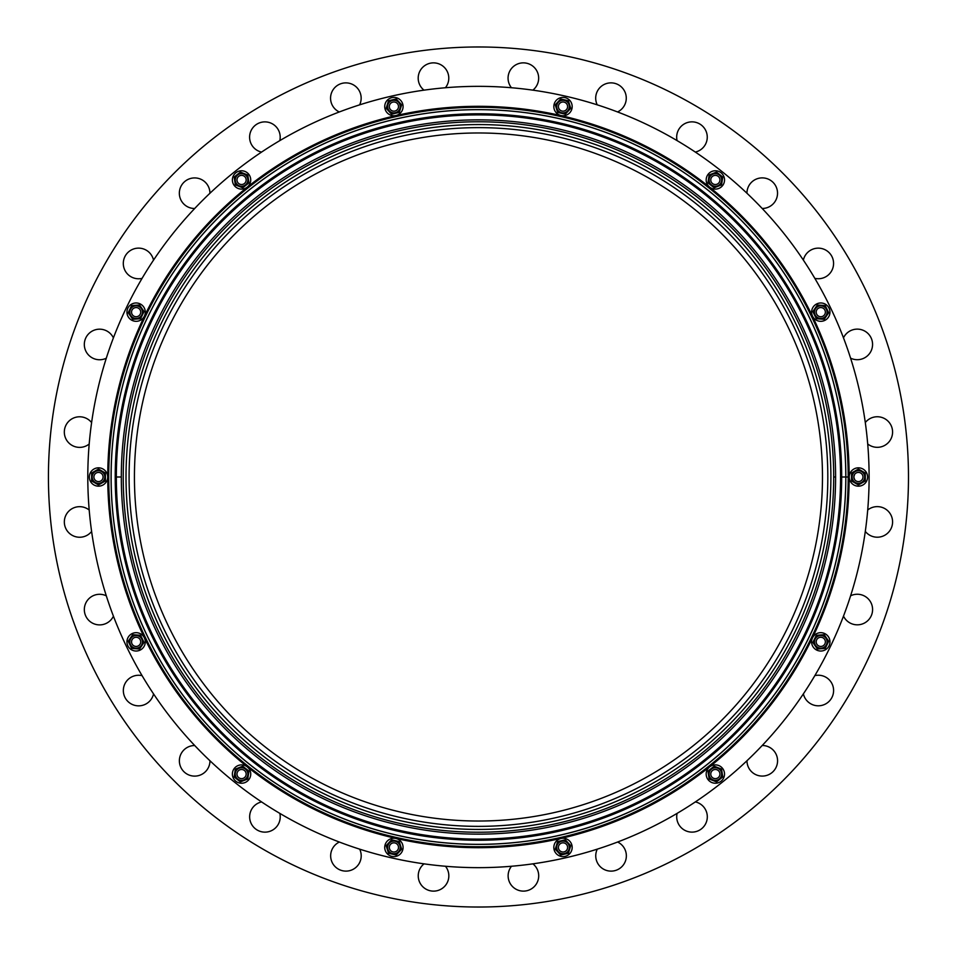 <?xml version="1.0" encoding="UTF-8"?>
<svg xmlns="http://www.w3.org/2000/svg" width="954" height="954" viewBox="0 0 954 954"><rect width="100%" height="100%" fill="white"/><g stroke="black" fill="none" stroke-linecap="round" stroke-linejoin="round"><path stroke-width="1.43" d="M48.427 477A430.027 430.027 0 0 0 693.463 849.418A430.027 430.027 0 0 0 693.463 104.582A430.027 430.027 0 0 0 48.427 477A430.027 430.027 0 0 1 693.463 104.582A430.027 430.027 0 0 1 693.463 849.418A430.027 430.027 0 0 1 48.427 477A430.027 430.027 0 0 0 693.463 849.418A430.027 430.027 0 0 0 693.463 104.582A430.027 430.027 0 0 0 48.427 477M339.29 111.976A15.288 15.288 0 0 1 349.295 83.272A15.288 15.288 0 0 1 359.622 104.857A15.288 15.288 0 0 0 349.295 83.272A15.288 15.288 0 0 0 339.29 111.976A15.288 15.288 0 0 1 349.295 83.272A15.288 15.288 0 0 1 359.622 104.857M194.688 208.509A15.288 15.288 0 0 1 179.34 193.209A15.288 15.288 0 0 1 194.664 177.921A15.288 15.288 0 0 1 209.928 193.268A15.288 15.288 0 0 0 194.664 177.921A15.288 15.288 0 0 0 179.34 193.209A15.288 15.288 0 0 0 194.688 208.509A15.288 15.288 0 0 1 179.34 193.209A15.288 15.288 0 0 1 194.664 177.921A15.288 15.288 0 0 1 209.928 193.268M106.299 358.215A15.288 15.288 0 0 1 84.322 344.466A15.288 15.288 0 0 1 113.407 337.883A15.288 15.288 0 0 0 84.322 344.466A15.288 15.288 0 0 0 106.299 358.215A15.288 15.288 0 0 1 84.322 344.466A15.288 15.288 0 0 1 113.407 337.883M91.608 531.45A15.288 15.288 0 0 1 64.335 521.957A15.288 15.288 0 0 1 89.199 510.044A15.288 15.288 0 0 0 64.335 521.957A15.288 15.288 0 0 0 91.608 531.45A15.288 15.288 0 0 1 64.335 521.957A15.288 15.288 0 0 1 89.199 510.044M153.546 693.904A15.288 15.288 0 0 1 123.34 690.553A15.288 15.288 0 0 1 142.086 675.659A15.288 15.288 0 0 0 123.34 690.553A15.288 15.288 0 0 0 153.546 693.904A15.288 15.288 0 0 1 123.34 690.553A15.288 15.288 0 0 1 142.086 675.659M279.832 813.392A15.288 15.288 0 0 1 266.679 832.043A15.288 15.288 0 0 1 249.65 816.851A15.288 15.288 0 0 1 261.587 801.932A15.288 15.288 0 0 0 249.65 816.851A15.288 15.288 0 0 0 266.679 832.043A15.288 15.288 0 0 0 279.832 813.392A15.288 15.288 0 0 1 266.679 832.043A15.288 15.288 0 0 1 249.65 816.851A15.288 15.288 0 0 1 261.587 801.932M445.458 866.256A15.288 15.288 0 0 1 438.613 890.261A15.288 15.288 0 0 1 424.053 863.847A15.288 15.288 0 0 0 438.613 890.261A15.288 15.288 0 0 0 445.458 866.256A15.288 15.288 0 0 1 438.613 890.261A15.288 15.288 0 0 1 424.053 863.847M695.359 801.909A15.288 15.288 0 0 1 707.141 819.069A15.288 15.288 0 0 1 690.887 832.079A15.288 15.288 0 0 1 677.113 813.368A15.288 15.288 0 0 0 690.887 832.079A15.288 15.288 0 0 0 707.141 819.069A15.288 15.288 0 0 0 695.359 801.909A15.288 15.288 0 0 1 707.141 819.069A15.288 15.288 0 0 1 690.887 832.079A15.288 15.288 0 0 1 677.113 813.368M814.847 675.623A15.288 15.288 0 0 1 833.212 687.095A15.288 15.288 0 0 1 821.692 705.423A15.288 15.288 0 0 1 803.387 693.868A15.288 15.288 0 0 0 821.692 705.423A15.288 15.288 0 0 0 833.212 687.095A15.288 15.288 0 0 0 814.847 675.623A15.288 15.288 0 0 1 833.212 687.095A15.288 15.288 0 0 1 821.692 705.423A15.288 15.288 0 0 1 803.387 693.868M867.711 509.996A15.288 15.288 0 0 1 889.235 512.37A15.288 15.288 0 0 1 886.815 533.882A15.288 15.288 0 0 1 865.302 531.402A15.288 15.288 0 0 0 886.815 533.882A15.288 15.288 0 0 0 889.235 512.37A15.288 15.288 0 0 0 867.711 509.996A15.288 15.288 0 0 1 889.235 512.37A15.288 15.288 0 0 1 886.815 533.882A15.288 15.288 0 0 1 865.302 531.402M843.479 337.835A15.288 15.288 0 0 1 863.895 330.633A15.288 15.288 0 0 1 871.05 351.06A15.288 15.288 0 0 1 850.598 358.167A15.288 15.288 0 0 0 871.05 351.06A15.288 15.288 0 0 0 863.895 330.633A15.288 15.288 0 0 0 843.479 337.835A15.288 15.288 0 0 1 863.895 330.633A15.288 15.288 0 0 1 871.05 351.06A15.288 15.288 0 0 1 850.598 358.167M746.946 193.233A15.288 15.288 0 0 1 762.258 177.885A15.288 15.288 0 0 1 777.534 193.221A15.288 15.288 0 0 1 762.186 208.473A15.288 15.288 0 0 0 777.534 193.221A15.288 15.288 0 0 0 762.258 177.885A15.288 15.288 0 0 0 746.946 193.233A15.288 15.288 0 0 1 762.258 177.885A15.288 15.288 0 0 1 777.534 193.221A15.288 15.288 0 0 1 762.186 208.473M597.24 104.845A15.288 15.288 0 0 1 608.735 83.034A15.288 15.288 0 0 1 617.572 111.952A15.288 15.288 0 0 0 608.735 83.034A15.288 15.288 0 0 0 597.24 104.845A15.288 15.288 0 0 1 608.735 83.034A15.288 15.288 0 0 1 617.572 111.952M511.451 87.744A15.288 15.288 0 0 1 530.03 64.395A15.288 15.288 0 0 1 532.857 90.153A15.288 15.288 0 0 0 530.03 64.395A15.288 15.288 0 0 0 511.451 87.744A15.288 15.288 0 0 1 530.03 64.395A15.288 15.288 0 0 1 532.857 90.153M564.017 102.102A4.591 4.591 0 0 1 567.582 106.264A4.591 4.591 0 0 0 564.017 102.102A4.591 4.591 0 0 0 558.615 107.921A4.591 4.591 0 0 0 566.366 109.698A4.591 4.591 0 0 0 564.017 102.102A4.591 4.591 0 0 1 566.366 109.698A4.591 4.591 0 0 1 558.615 107.921A4.591 4.591 0 0 1 564.017 102.102A4.591 4.591 0 0 0 558.615 107.921A4.591 4.591 0 0 0 566.366 109.698A4.591 4.591 0 0 0 561.143 102.376L561.143 102.376A4.591 4.591 0 0 1 564.017 102.102M131.998 643.843L131.998 643.843A4.591 4.591 0 0 0 139.916 644.439A4.591 4.591 0 0 0 136.47 637.284A4.591 4.591 0 0 0 131.998 643.843A4.591 4.591 0 0 1 136.47 637.284A4.591 4.591 0 0 1 139.916 644.439A4.591 4.591 0 0 1 131.998 643.843L131.998 643.843A4.591 4.591 0 0 0 139.916 644.439A4.591 4.591 0 0 0 136.47 637.284A4.591 4.591 0 0 0 131.998 643.843M392.881 851.898A4.591 4.591 0 0 1 392.297 843.133A4.591 4.591 0 0 0 392.881 851.898A4.591 4.591 0 0 0 398.295 846.079A4.591 4.591 0 0 0 390.544 844.302A4.591 4.591 0 0 0 392.881 851.898A4.591 4.591 0 0 1 390.544 844.302A4.591 4.591 0 0 1 398.295 846.079A4.591 4.591 0 0 1 392.881 851.898A4.591 4.591 0 0 0 398.295 846.079A4.591 4.591 0 0 0 390.544 844.302A4.591 4.591 0 0 0 392.881 851.898A4.591 4.591 0 0 0 397.901 849.692A4.591 4.591 0 0 1 392.881 851.898M617.62 842.024A15.288 15.288 0 0 1 608.783 870.954A15.288 15.288 0 0 1 597.287 849.143A15.288 15.288 0 0 0 608.783 870.954A15.288 15.288 0 0 0 617.62 842.024A15.288 15.288 0 0 1 608.783 870.954A15.288 15.288 0 0 1 597.287 849.143M677.078 140.608A15.288 15.288 0 0 1 690.839 121.897A15.288 15.288 0 0 1 707.093 134.908A15.288 15.288 0 0 1 695.311 152.068A15.288 15.288 0 0 0 707.093 134.908A15.288 15.288 0 0 0 690.839 121.897A15.288 15.288 0 0 0 677.078 140.608A15.288 15.288 0 0 1 690.839 121.897A15.288 15.288 0 0 1 707.093 134.908A15.288 15.288 0 0 1 695.311 152.068M803.363 260.096A15.288 15.288 0 0 1 821.668 248.529A15.288 15.288 0 0 1 833.188 266.858A15.288 15.288 0 0 1 814.823 278.341A15.288 15.288 0 0 0 833.188 266.858A15.288 15.288 0 0 0 821.668 248.529A15.288 15.288 0 0 0 803.363 260.096A15.288 15.288 0 0 1 821.668 248.529A15.288 15.288 0 0 1 833.188 266.858A15.288 15.288 0 0 1 814.823 278.341M865.302 422.55A15.288 15.288 0 0 1 886.803 420.07A15.288 15.288 0 0 1 889.235 441.583A15.288 15.288 0 0 1 867.711 443.956A15.288 15.288 0 0 0 889.235 441.583A15.288 15.288 0 0 0 886.803 420.07A15.288 15.288 0 0 0 865.302 422.55A15.288 15.288 0 0 1 886.803 420.07A15.288 15.288 0 0 1 889.235 441.583A15.288 15.288 0 0 1 867.711 443.956M850.61 595.785A15.288 15.288 0 0 1 871.062 602.88A15.288 15.288 0 0 1 863.919 623.32A15.288 15.288 0 0 1 843.503 616.117A15.288 15.288 0 0 0 863.919 623.32A15.288 15.288 0 0 0 871.062 602.88A15.288 15.288 0 0 0 850.61 595.785A15.288 15.288 0 0 1 871.062 602.88A15.288 15.288 0 0 1 863.919 623.32A15.288 15.288 0 0 1 843.503 616.117M762.222 745.491A15.288 15.288 0 0 1 777.57 760.743A15.288 15.288 0 0 1 762.294 776.079A15.288 15.288 0 0 1 746.982 760.732A15.288 15.288 0 0 0 762.294 776.079A15.288 15.288 0 0 0 777.57 760.743A15.288 15.288 0 0 0 762.222 745.491A15.288 15.288 0 0 1 777.57 760.743A15.288 15.288 0 0 1 762.294 776.079A15.288 15.288 0 0 1 746.982 760.732M532.904 863.847A15.288 15.288 0 0 1 530.078 889.593A15.288 15.288 0 0 1 511.499 866.256A15.288 15.288 0 0 0 530.078 889.593A15.288 15.288 0 0 0 532.904 863.847A15.288 15.288 0 0 1 530.078 889.593A15.288 15.288 0 0 1 511.499 866.256M359.67 849.155A15.288 15.288 0 0 1 349.343 870.74A15.288 15.288 0 0 1 339.338 842.048A15.288 15.288 0 0 0 349.343 870.74A15.288 15.288 0 0 0 359.67 849.155A15.288 15.288 0 0 1 349.343 870.74A15.288 15.288 0 0 1 339.338 842.048M209.963 760.767A15.288 15.288 0 0 1 194.699 776.115A15.288 15.288 0 0 1 179.376 760.827A15.288 15.288 0 0 1 194.723 745.527A15.288 15.288 0 0 0 179.376 760.827A15.288 15.288 0 0 0 194.699 776.115A15.288 15.288 0 0 0 209.963 760.767A15.288 15.288 0 0 1 194.699 776.115A15.288 15.288 0 0 1 179.376 760.827A15.288 15.288 0 0 1 194.723 745.527M113.431 616.165A15.288 15.288 0 0 1 84.334 609.582A15.288 15.288 0 0 1 106.311 595.833A15.288 15.288 0 0 0 84.334 609.582A15.288 15.288 0 0 0 113.431 616.165A15.288 15.288 0 0 1 84.334 609.582A15.288 15.288 0 0 1 106.311 595.833M89.199 444.004A15.288 15.288 0 0 1 64.323 432.09A15.288 15.288 0 0 1 91.608 422.598A15.288 15.288 0 0 0 64.323 432.09A15.288 15.288 0 0 0 89.199 444.004A15.288 15.288 0 0 1 64.323 432.09A15.288 15.288 0 0 1 91.608 422.598M142.063 278.377A15.288 15.288 0 0 1 123.304 263.483A15.288 15.288 0 0 1 153.522 260.132A15.288 15.288 0 0 0 123.304 263.483A15.288 15.288 0 0 0 142.063 278.377A15.288 15.288 0 0 1 123.304 263.483A15.288 15.288 0 0 1 153.522 260.132M261.551 152.091A15.288 15.288 0 0 1 249.602 137.173A15.288 15.288 0 0 1 266.631 121.981A15.288 15.288 0 0 1 279.796 140.632A15.288 15.288 0 0 0 266.631 121.981A15.288 15.288 0 0 0 249.602 137.173A15.288 15.288 0 0 0 261.551 152.091A15.288 15.288 0 0 1 249.602 137.173A15.288 15.288 0 0 1 266.631 121.981A15.288 15.288 0 0 1 279.796 140.632M424.005 90.153A15.288 15.288 0 0 1 438.566 63.739A15.288 15.288 0 0 1 445.411 87.744A15.288 15.288 0 0 0 438.566 63.739A15.288 15.288 0 0 0 424.005 90.153A15.288 15.288 0 0 1 438.566 63.739A15.288 15.288 0 0 1 445.411 87.744M869.106 477A390.651 390.651 0 0 0 283.123 138.688A390.651 390.651 0 0 0 283.123 815.312A390.651 390.651 0 0 0 869.106 477A390.651 390.651 0 0 0 283.123 138.688A390.651 390.651 0 0 0 283.123 815.312A390.651 390.651 0 0 0 869.106 477A390.651 390.651 0 0 1 283.123 815.312A390.651 390.651 0 0 1 283.123 138.688A390.651 390.651 0 0 1 869.106 477A390.651 390.651 0 0 1 283.123 815.312A390.651 390.651 0 0 1 283.123 138.688A390.651 390.651 0 0 1 869.106 477M384.963 108.613A9.17 9.17 0 0 1 396.614 97.809A9.17 9.17 0 0 1 400.143 113.299A9.17 9.17 0 0 1 384.963 108.613A9.17 9.17 0 0 0 400.143 113.299A9.17 9.17 0 0 0 396.614 97.809A9.17 9.17 0 0 0 384.963 108.613A9.17 9.17 0 0 0 400.143 113.299A9.17 9.17 0 0 0 396.614 97.809A9.17 9.17 0 0 0 384.963 108.613A9.17 9.17 0 0 1 396.614 97.809A9.17 9.17 0 0 1 400.143 113.299A9.17 9.17 0 0 1 384.963 108.613A9.17 9.17 0 0 1 396.614 97.809A9.17 9.17 0 0 1 400.143 113.299A9.17 9.17 0 0 1 384.963 108.613M849.143 477A370.689 370.689 0 0 1 293.105 798.033A370.689 370.689 0 0 1 293.105 155.967A370.689 370.689 0 0 1 849.143 477A370.689 370.689 0 0 0 293.105 155.967A370.689 370.689 0 0 0 293.105 798.033A370.689 370.689 0 0 0 849.143 477L845.84 477A367.385 367.385 0 0 1 294.762 795.159A367.385 367.385 0 0 1 294.762 158.841A367.385 367.385 0 0 1 845.84 477L849.143 477A370.689 370.689 0 0 0 293.105 155.967A370.689 370.689 0 0 0 293.105 798.033A370.689 370.689 0 0 0 849.143 477M848.189 477A369.735 369.735 0 0 1 293.593 797.198A369.735 369.735 0 0 1 293.593 156.802A369.735 369.735 0 0 1 848.189 477M854.581 474.472L853.818 477L854.581 479.528L853.818 477M833.689 477A355.234 355.234 0 0 0 300.844 169.359A355.234 355.234 0 0 0 300.844 784.641A355.234 355.234 0 0 0 833.689 477A355.234 355.234 0 0 1 300.844 784.641A355.234 355.234 0 0 1 300.844 169.359A355.234 355.234 0 0 1 833.689 477L835.597 477A357.142 357.142 0 0 1 478.455 834.142A357.142 357.142 0 0 1 121.313 477L116.34 477A362.115 362.115 0 0 1 478.455 114.885A362.115 362.115 0 0 1 840.569 477L845.793 477A367.338 367.338 0 0 1 294.786 795.123A367.338 367.338 0 0 1 294.786 158.877A367.338 367.338 0 0 1 845.793 477L845.84 477A367.385 367.385 0 0 0 294.762 158.841A367.385 367.385 0 0 0 294.762 795.159A367.385 367.385 0 0 0 845.84 477L845.793 477A367.338 367.338 0 0 0 294.786 158.877A367.338 367.338 0 0 0 294.786 795.123A367.338 367.338 0 0 0 845.793 477L840.569 477A362.115 362.115 0 0 1 478.455 839.115A362.115 362.115 0 0 1 116.34 477A362.115 362.115 0 0 0 478.455 839.115A362.115 362.115 0 0 0 840.569 477A362.115 362.115 0 0 0 478.455 114.885A362.115 362.115 0 0 0 116.34 477L121.313 477A357.142 357.142 0 0 1 478.455 119.858A357.142 357.142 0 0 1 835.597 477L833.689 477A355.234 355.234 0 0 1 300.844 784.641A355.234 355.234 0 0 1 300.844 169.359A355.234 355.234 0 0 1 833.689 477M830.886 477A352.431 352.431 0 0 1 302.239 782.22A352.431 352.431 0 0 1 302.239 171.78A352.431 352.431 0 0 1 830.886 477A352.431 352.431 0 0 0 302.239 171.78A352.431 352.431 0 0 0 302.239 782.22A352.431 352.431 0 0 0 830.886 477A352.431 352.431 0 0 0 302.239 171.78A352.431 352.431 0 0 0 302.239 782.22A352.431 352.431 0 0 0 830.886 477M121.313 477A357.142 357.142 0 0 0 478.455 834.142A357.142 357.142 0 0 0 835.597 477A357.142 357.142 0 0 0 478.455 119.858A357.142 357.142 0 0 0 121.313 477A357.142 357.142 0 0 1 478.455 119.858A357.142 357.142 0 0 1 835.597 477A357.142 357.142 0 0 1 478.455 834.142A357.142 357.142 0 0 1 121.313 477M93.909 477A4.591 4.591 0 0 0 100.79 480.971A4.591 4.591 0 0 0 100.79 473.029A4.591 4.591 0 0 0 93.909 477A4.591 4.591 0 0 1 100.79 473.029A4.591 4.591 0 0 1 100.79 480.971A4.591 4.591 0 0 1 93.909 477A4.591 4.591 0 0 0 100.79 480.971A4.591 4.591 0 0 0 100.79 473.029A4.591 4.591 0 0 0 93.909 477M92.192 477A6.308 6.308 0 0 0 101.649 482.462A6.308 6.308 0 0 0 101.649 471.538A6.308 6.308 0 0 0 92.192 477A6.308 6.308 0 0 1 101.649 471.538A6.308 6.308 0 0 1 101.649 482.462A6.308 6.308 0 0 1 92.192 477L91.62 480.971L98.5 484.942L105.381 480.971L105.381 473.029L98.5 469.058L91.62 473.029L92.192 477A6.308 6.308 0 0 0 101.649 482.462A6.308 6.308 0 0 0 101.649 471.538A6.308 6.308 0 0 0 92.192 477M105.381 480.971L98.5 484.942L91.62 480.971L91.62 473.029L98.5 469.058L91.62 473.029L98.5 469.058L105.381 473.029L105.381 480.971L98.5 484.942L91.62 480.971L91.62 473.029L91.62 480.971L98.5 484.942L105.381 480.971L98.5 484.942L91.62 480.971L98.5 484.942L105.381 480.971L105.381 473.029L98.5 469.058L105.381 473.029L98.5 469.058L91.62 473.029L98.5 469.058L105.381 473.029M98.5 486.17A9.17 9.17 0 0 0 106.443 472.409A9.17 9.17 0 0 0 90.558 472.409A9.17 9.17 0 0 0 98.5 486.17A9.17 9.17 0 0 0 106.443 472.409A9.17 9.17 0 0 0 90.558 472.409A9.17 9.17 0 0 0 98.5 486.17A9.17 9.17 0 0 1 90.558 472.409A9.17 9.17 0 0 1 106.443 472.409A9.17 9.17 0 0 1 98.5 486.17A9.17 9.17 0 0 1 90.558 472.409A9.17 9.17 0 0 1 106.443 472.409A9.17 9.17 0 0 1 98.5 486.17M718.207 176.359A4.591 4.591 0 0 0 710.813 179.257A4.591 4.591 0 0 0 717.026 184.205A4.591 4.591 0 0 0 718.207 176.359A4.591 4.591 0 0 1 717.026 184.205A4.591 4.591 0 0 1 710.813 179.257A4.591 4.591 0 0 1 718.207 176.359A4.591 4.591 0 0 0 710.813 179.257A4.591 4.591 0 0 0 717.026 184.205A4.591 4.591 0 0 0 718.207 176.359M719.28 175.011A6.308 6.308 0 0 0 709.12 179.006A6.308 6.308 0 0 0 717.658 185.815A6.308 6.308 0 0 0 719.28 175.011A6.308 6.308 0 0 1 717.658 185.815A6.308 6.308 0 0 1 709.12 179.006A6.308 6.308 0 0 1 719.28 175.011L716.537 172.09L709.144 174.987L707.951 182.846L714.164 187.795L721.558 184.897L722.75 177.039L719.28 175.011A6.308 6.308 0 0 0 709.12 179.006A6.308 6.308 0 0 0 717.658 185.815A6.308 6.308 0 0 0 719.28 175.011M722.75 177.039L721.558 184.897L722.75 177.039L721.558 184.897L714.164 187.795L707.951 182.846L709.144 174.987L716.537 172.09L722.75 177.039L721.558 184.897L714.164 187.795L721.558 184.897L722.75 177.039L716.537 172.09L709.144 174.987L707.951 182.846L709.144 174.987L716.537 172.09L709.144 174.987L707.951 182.846L714.164 187.795L721.558 184.897L714.164 187.795M708.178 174.224A9.17 9.17 0 0 0 713.986 189.011A9.17 9.17 0 0 0 723.895 176.585A9.17 9.17 0 0 0 708.178 174.224A9.17 9.17 0 0 0 713.986 189.011A9.17 9.17 0 0 0 723.895 176.585A9.17 9.17 0 0 0 708.178 174.224A9.17 9.17 0 0 1 723.895 176.585A9.17 9.17 0 0 1 713.986 189.011A9.17 9.17 0 0 1 708.178 174.224A9.17 9.17 0 0 1 723.895 176.585A9.17 9.17 0 0 1 713.986 189.011A9.17 9.17 0 0 1 708.178 174.224M824.912 310.157A4.591 4.591 0 0 0 816.994 309.561A4.591 4.591 0 0 0 820.44 316.716A4.591 4.591 0 0 0 824.912 310.157A4.591 4.591 0 0 1 820.44 316.716A4.591 4.591 0 0 1 816.994 309.561A4.591 4.591 0 0 1 824.912 310.157A4.591 4.591 0 0 0 816.994 309.561A4.591 4.591 0 0 0 820.44 316.716A4.591 4.591 0 0 0 824.912 310.157A4.591 4.591 0 0 0 816.994 309.561A4.591 4.591 0 0 0 820.44 316.716A4.591 4.591 0 0 0 824.912 310.157M826.462 309.406A6.308 6.308 0 0 0 815.575 308.595A6.308 6.308 0 0 0 820.309 318.433A6.308 6.308 0 0 0 826.462 309.406A6.308 6.308 0 0 1 820.309 318.433A6.308 6.308 0 0 1 815.575 308.595A6.308 6.308 0 0 1 826.462 309.406L825.258 305.578L817.328 304.982L812.856 311.553L816.302 318.708L824.232 319.304L828.704 312.733L826.462 309.406A6.308 6.308 0 0 0 815.575 308.595A6.308 6.308 0 0 0 820.309 318.433A6.308 6.308 0 0 0 826.462 309.406A6.308 6.308 0 0 1 823.517 317.825A6.308 6.308 0 0 1 815.098 314.88A6.308 6.308 0 0 0 823.517 317.825A6.308 6.308 0 0 0 826.462 309.406M826.975 309.156L828.704 312.733L824.232 319.304L828.704 312.733L824.232 319.304L816.302 318.708L812.856 311.553L817.328 304.982L825.258 305.578L828.704 312.733L825.258 305.578L817.328 304.982L812.856 311.553L817.328 304.982L812.856 311.553L816.302 318.708L824.232 319.304L816.302 318.708L824.232 319.304L828.704 312.733L824.232 319.304L816.302 318.708M816.803 303.885A9.17 9.17 0 0 0 815.61 319.721A9.17 9.17 0 0 0 829.932 312.829A9.17 9.17 0 0 0 816.803 303.885A9.17 9.17 0 0 1 829.932 312.829A9.17 9.17 0 0 1 815.61 319.721A9.17 9.17 0 0 1 816.803 303.885A9.17 9.17 0 0 1 829.932 312.829A9.17 9.17 0 0 1 815.61 319.721A9.17 9.17 0 0 1 816.803 303.885M824.912 643.843A4.591 4.591 0 0 0 820.44 637.284A4.591 4.591 0 0 0 816.994 644.439A4.591 4.591 0 0 0 824.912 643.843A4.591 4.591 0 0 1 816.994 644.439A4.591 4.591 0 0 1 820.44 637.284A4.591 4.591 0 0 1 824.912 643.843A4.591 4.591 0 0 0 820.44 637.284A4.591 4.591 0 0 0 816.994 644.439A4.591 4.591 0 0 0 824.912 643.843M826.462 644.594A6.308 6.308 0 0 0 820.309 635.567A6.308 6.308 0 0 0 815.575 645.405A6.308 6.308 0 0 0 826.462 644.594A6.308 6.308 0 0 1 815.575 645.405A6.308 6.308 0 0 1 820.309 635.567A6.308 6.308 0 0 1 826.462 644.594L828.704 641.267L824.232 634.696L816.302 635.292L812.856 642.447L817.328 649.018L825.258 648.422L826.462 644.594A6.308 6.308 0 0 0 820.309 635.567A6.308 6.308 0 0 0 815.575 645.405A6.308 6.308 0 0 0 826.462 644.594M812.856 642.447L817.328 649.018L825.258 648.422L817.328 649.018L812.856 642.447L816.302 635.292L824.232 634.696L828.704 641.267L825.258 648.422L828.704 641.267L824.232 634.696L816.302 635.292L824.232 634.696L828.704 641.267L824.232 634.696L816.302 635.292L812.856 642.447L817.328 649.018L812.856 642.447L817.328 649.018L825.258 648.422L828.704 641.267L824.232 634.696L816.302 635.292M824.757 633.587A9.17 9.17 0 0 0 811.627 642.543A9.17 9.17 0 0 0 825.949 649.435A9.17 9.17 0 0 0 824.757 633.587A9.17 9.17 0 0 1 825.949 649.435A9.17 9.17 0 0 1 811.627 642.543A9.17 9.17 0 0 1 824.757 633.587A9.17 9.17 0 0 1 825.949 649.435A9.17 9.17 0 0 1 811.627 642.543A9.17 9.17 0 0 1 824.757 633.587M718.207 777.641A4.591 4.591 0 0 0 717.026 769.795A4.591 4.591 0 0 0 710.813 774.743A4.591 4.591 0 0 0 718.207 777.641A4.591 4.591 0 0 1 710.813 774.743A4.591 4.591 0 0 1 717.026 769.795A4.591 4.591 0 0 1 718.207 777.641A4.591 4.591 0 0 0 717.026 769.795A4.591 4.591 0 0 0 710.813 774.743A4.591 4.591 0 0 0 718.207 777.641M719.28 778.989A6.308 6.308 0 0 0 717.658 768.185A6.308 6.308 0 0 0 709.12 774.994A6.308 6.308 0 0 0 719.28 778.989A6.308 6.308 0 0 1 709.12 774.994A6.308 6.308 0 0 1 717.658 768.185A6.308 6.308 0 0 1 719.28 778.989L722.75 776.961L721.558 769.103L714.164 766.205L707.951 771.154L709.144 779.013L716.537 781.91L719.28 778.989A6.308 6.308 0 0 0 717.658 768.185A6.308 6.308 0 0 0 709.12 774.994A6.308 6.308 0 0 0 719.28 778.989M716.537 781.91L719.638 779.442L716.537 781.91L709.144 779.013L716.537 781.91L709.144 779.013L707.951 771.154L714.164 766.205L721.558 769.103L722.75 776.961L719.638 779.442L722.75 776.961L721.558 769.103L714.164 766.205L721.558 769.103L722.75 776.961L721.558 769.103L714.164 766.205L707.951 771.154L709.144 779.013L707.951 771.154L709.144 779.013L716.537 781.91L709.144 779.013L707.951 771.154L711.064 768.685M722.524 768.34A9.17 9.17 0 0 0 706.807 770.713A9.17 9.17 0 0 0 716.716 783.127A9.17 9.17 0 0 0 722.524 768.34A9.17 9.17 0 0 1 716.716 783.127A9.17 9.17 0 0 1 706.807 770.713A9.17 9.17 0 0 1 722.524 768.34A9.17 9.17 0 0 1 716.716 783.127A9.17 9.17 0 0 1 706.807 770.713A9.17 9.17 0 0 1 722.524 768.34M564.017 851.898A4.591 4.591 0 0 0 566.366 844.302A4.591 4.591 0 0 0 558.615 846.079A4.591 4.591 0 0 0 564.017 851.898A4.591 4.591 0 0 1 558.615 846.079A4.591 4.591 0 0 1 566.366 844.302A4.591 4.591 0 0 1 564.017 851.898A4.591 4.591 0 0 0 566.366 844.302A4.591 4.591 0 0 0 558.615 846.079A4.591 4.591 0 0 0 564.017 851.898M564.41 853.58A6.308 6.308 0 0 0 567.63 843.133A6.308 6.308 0 0 0 556.969 845.566A6.308 6.308 0 0 0 564.41 853.58A6.308 6.308 0 0 1 556.969 845.566A6.308 6.308 0 0 1 567.63 843.133A6.308 6.308 0 0 1 564.41 853.58L568.405 853.246L570.742 845.661L565.34 839.83L557.601 841.607L555.252 849.191L560.654 855.022L564.41 853.58A6.308 6.308 0 0 0 567.63 843.133A6.308 6.308 0 0 0 556.969 845.566A6.308 6.308 0 0 0 564.41 853.58A6.308 6.308 0 0 1 556.85 848.833A6.308 6.308 0 0 1 561.596 841.273A6.308 6.308 0 0 0 556.85 848.833A6.308 6.308 0 0 0 564.41 853.58M560.654 855.022L555.252 849.191L560.654 855.022L555.252 849.191L557.601 841.607L565.34 839.83L570.742 845.661L568.405 853.246L560.654 855.022L555.252 849.191L557.601 841.607L555.252 849.191L560.654 855.022L568.405 853.246L570.742 845.661L565.34 839.83L570.742 845.661L568.405 853.246L570.742 845.661L565.34 839.83L557.601 841.607L555.252 849.191L557.601 841.607M571.947 845.387A9.17 9.17 0 0 0 556.766 840.701A9.17 9.17 0 0 0 560.296 856.191A9.17 9.17 0 0 0 571.947 845.387A9.17 9.17 0 0 0 556.766 840.701A9.17 9.17 0 0 0 560.296 856.191A9.17 9.17 0 0 0 571.947 845.387A9.17 9.17 0 0 1 560.296 856.191A9.17 9.17 0 0 1 556.766 840.701A9.17 9.17 0 0 1 571.947 845.387A9.17 9.17 0 0 1 560.296 856.191A9.17 9.17 0 0 1 556.766 840.701A9.17 9.17 0 0 1 571.947 845.387M392.499 853.58A6.308 6.308 0 0 0 399.929 845.566A6.308 6.308 0 0 0 389.28 843.133A6.308 6.308 0 0 0 392.499 853.58A6.308 6.308 0 0 1 389.28 843.133A6.308 6.308 0 0 1 399.929 845.566A6.308 6.308 0 0 1 392.499 853.58L396.244 855.022L401.658 849.191L399.309 841.607L391.569 839.83L386.155 845.661L388.505 853.246L392.499 853.58A6.308 6.308 0 0 0 399.929 845.566A6.308 6.308 0 0 0 389.28 843.133A6.308 6.308 0 0 0 392.499 853.58A6.308 6.308 0 0 1 387.753 846.019A6.308 6.308 0 0 1 395.314 841.273A6.308 6.308 0 0 1 398.533 851.719A6.308 6.308 0 0 1 387.884 849.287A6.308 6.308 0 0 1 395.314 841.273A6.308 6.308 0 0 0 387.753 846.019A6.308 6.308 0 0 0 392.499 853.58M399.631 851.373L401.658 849.191L399.309 841.607L391.569 839.83L386.155 845.661L388.505 853.246L386.155 845.661L391.569 839.83L386.155 845.661L388.505 853.246L386.155 845.661L391.569 839.83L399.309 841.607L401.658 849.191L396.244 855.022L388.505 853.246L396.244 855.022L398.271 852.84M399.309 841.607L401.658 849.191L396.244 855.022L401.658 849.191L399.309 841.607L401.658 849.191L396.244 855.022M402.85 849.465A9.17 9.17 0 0 0 391.2 838.661A9.17 9.17 0 0 0 387.67 854.152A9.17 9.17 0 0 0 402.85 849.465A9.17 9.17 0 0 1 387.67 854.152A9.17 9.17 0 0 1 391.2 838.661A9.17 9.17 0 0 1 402.85 849.465A9.17 9.17 0 0 1 387.67 854.152A9.17 9.17 0 0 1 391.2 838.661A9.17 9.17 0 0 1 402.85 849.465M238.703 777.641A4.591 4.591 0 0 0 246.096 774.743A4.591 4.591 0 0 0 239.883 769.795A4.591 4.591 0 0 0 238.703 777.641A4.591 4.591 0 0 1 239.883 769.795A4.591 4.591 0 0 1 246.096 774.743A4.591 4.591 0 0 1 238.703 777.641A4.591 4.591 0 0 0 246.096 774.743A4.591 4.591 0 0 0 239.883 769.795A4.591 4.591 0 0 0 238.703 777.641M237.629 778.989A6.308 6.308 0 0 0 247.79 774.994A6.308 6.308 0 0 0 239.251 768.185A6.308 6.308 0 0 0 237.629 778.989A6.308 6.308 0 0 1 239.251 768.185A6.308 6.308 0 0 1 247.79 774.994A6.308 6.308 0 0 1 237.629 778.989L240.372 781.91L247.766 779.013L248.958 771.154L242.745 766.205L235.34 769.103L234.159 776.961L237.629 778.989A6.308 6.308 0 0 0 247.79 774.994A6.308 6.308 0 0 0 239.251 768.185A6.308 6.308 0 0 0 237.629 778.989M234.159 776.961L235.34 769.103L234.159 776.961L235.34 769.103L242.745 766.205L248.958 771.154L247.766 779.013L240.372 781.91L234.159 776.961L235.34 769.103L242.745 766.205L235.34 769.103L234.159 776.961L240.372 781.91L247.766 779.013L248.958 771.154L247.766 779.013L240.372 781.91L247.766 779.013L248.958 771.154L242.745 766.205L235.34 769.103L242.745 766.205M248.732 779.776A9.17 9.17 0 0 0 242.924 764.989A9.17 9.17 0 0 0 233.014 777.415A9.17 9.17 0 0 0 248.732 779.776A9.17 9.17 0 0 0 242.924 764.989A9.17 9.17 0 0 0 233.014 777.415A9.17 9.17 0 0 0 248.732 779.776A9.17 9.17 0 0 1 233.014 777.415A9.17 9.17 0 0 1 242.924 764.989A9.17 9.17 0 0 1 248.732 779.776A9.17 9.17 0 0 1 233.014 777.415A9.17 9.17 0 0 1 242.924 764.989A9.17 9.17 0 0 1 248.732 779.776M130.448 644.594A6.308 6.308 0 0 0 141.335 645.405A6.308 6.308 0 0 0 136.601 635.567A6.308 6.308 0 0 0 130.448 644.594A6.308 6.308 0 0 1 136.601 635.567A6.308 6.308 0 0 1 141.335 645.405A6.308 6.308 0 0 1 130.448 644.594L131.652 648.422L139.57 649.018L144.054 642.447L140.608 635.292L132.678 634.696L128.206 641.267L130.448 644.594A6.308 6.308 0 0 0 141.335 645.405A6.308 6.308 0 0 0 136.601 635.567A6.308 6.308 0 0 0 130.448 644.594M129.923 644.844L128.206 641.267L132.678 634.696L128.206 641.267L132.678 634.696L140.608 635.292L144.054 642.447L139.57 649.018L131.652 648.422L128.206 641.267L131.652 648.422L139.57 649.018L144.054 642.447L139.57 649.018L144.054 642.447L140.608 635.292L132.678 634.696L140.608 635.292L132.678 634.696L128.206 641.267L132.678 634.696L140.608 635.292M140.107 650.115A9.17 9.17 0 0 0 141.299 634.279A9.17 9.17 0 0 0 126.977 641.171A9.17 9.17 0 0 0 140.107 650.115A9.17 9.17 0 0 0 141.299 634.279A9.17 9.17 0 0 0 126.977 641.171A9.17 9.17 0 0 0 140.107 650.115A9.17 9.17 0 0 1 126.977 641.171A9.17 9.17 0 0 1 141.299 634.279A9.17 9.17 0 0 1 140.107 650.115A9.17 9.17 0 0 1 126.977 641.171A9.17 9.17 0 0 1 141.299 634.279A9.17 9.17 0 0 1 140.107 650.115M131.998 310.157A4.591 4.591 0 0 0 136.47 316.716A4.591 4.591 0 0 0 139.916 309.561A4.591 4.591 0 0 0 131.998 310.157A4.591 4.591 0 0 1 139.916 309.561A4.591 4.591 0 0 1 136.47 316.716A4.591 4.591 0 0 1 131.998 310.157A4.591 4.591 0 0 0 136.47 316.716A4.591 4.591 0 0 0 139.916 309.561A4.591 4.591 0 0 0 131.998 310.157M130.448 309.406A6.308 6.308 0 0 0 136.601 318.433A6.308 6.308 0 0 0 141.335 308.595A6.308 6.308 0 0 0 130.448 309.406A6.308 6.308 0 0 1 141.335 308.595A6.308 6.308 0 0 1 136.601 318.433A6.308 6.308 0 0 1 130.448 309.406L128.206 312.733L132.678 319.304L140.608 318.708L144.054 311.553L139.57 304.982L131.652 305.578L130.448 309.406A6.308 6.308 0 0 0 136.601 318.433A6.308 6.308 0 0 0 141.335 308.595A6.308 6.308 0 0 0 130.448 309.406M144.054 311.553L139.57 304.982L131.652 305.578L139.57 304.982L144.054 311.553L140.608 318.708L132.678 319.304L128.206 312.733L129.923 309.156L131.652 305.578L128.206 312.733L132.678 319.304L140.608 318.708L132.678 319.304L128.206 312.733L132.678 319.304L140.608 318.708L144.054 311.553L139.57 304.982L144.054 311.553L139.57 304.982L131.652 305.578L128.206 312.733L132.678 319.304L140.608 318.708M132.153 320.413A9.17 9.17 0 0 0 145.27 311.457A9.17 9.17 0 0 0 130.96 304.564A9.17 9.17 0 0 0 132.153 320.413A9.17 9.17 0 0 0 145.27 311.457A9.17 9.17 0 0 0 130.96 304.564A9.17 9.17 0 0 0 132.153 320.413A9.17 9.17 0 0 1 130.96 304.564A9.17 9.17 0 0 1 145.27 311.457A9.17 9.17 0 0 1 132.153 320.413A9.17 9.17 0 0 1 130.96 304.564A9.17 9.17 0 0 1 145.27 311.457A9.17 9.17 0 0 1 132.153 320.413M238.703 176.359A4.591 4.591 0 0 0 239.883 184.205A4.591 4.591 0 0 0 246.096 179.257A4.591 4.591 0 0 0 238.703 176.359A4.591 4.591 0 0 1 246.096 179.257A4.591 4.591 0 0 1 239.883 184.205A4.591 4.591 0 0 1 238.703 176.359A4.591 4.591 0 0 0 239.883 184.205A4.591 4.591 0 0 0 246.096 179.257A4.591 4.591 0 0 0 238.703 176.359M237.629 175.011A6.308 6.308 0 0 0 239.251 185.815A6.308 6.308 0 0 0 247.79 179.006A6.308 6.308 0 0 0 237.629 175.011A6.308 6.308 0 0 1 247.79 179.006A6.308 6.308 0 0 1 239.251 185.815A6.308 6.308 0 0 1 237.629 175.011L234.159 177.039L235.34 184.897L242.745 187.795L248.958 182.846L247.766 174.987L240.372 172.09L237.629 175.011A6.308 6.308 0 0 0 239.251 185.815A6.308 6.308 0 0 0 247.79 179.006A6.308 6.308 0 0 0 237.629 175.011M240.372 172.09L237.272 174.558L240.372 172.09L247.766 174.987L240.372 172.09L247.766 174.987L248.958 182.846L242.745 187.795L235.34 184.897L234.159 177.039L237.272 174.558L234.159 177.039L235.34 184.897L242.745 187.795L235.34 184.897L234.159 177.039L235.34 184.897L242.745 187.795L248.958 182.846L247.766 174.987L248.958 182.846L247.766 174.987L240.372 172.09L247.766 174.987L248.958 182.846L245.846 185.314M234.386 185.66A9.17 9.17 0 0 0 250.091 183.287A9.17 9.17 0 0 0 240.193 170.873A9.17 9.17 0 0 0 234.386 185.66A9.17 9.17 0 0 0 250.091 183.287A9.17 9.17 0 0 0 240.193 170.873A9.17 9.17 0 0 0 234.386 185.66A9.17 9.17 0 0 1 240.193 170.873A9.17 9.17 0 0 1 250.091 183.287A9.17 9.17 0 0 1 234.386 185.66A9.17 9.17 0 0 1 240.193 170.873A9.17 9.17 0 0 1 250.091 183.287A9.17 9.17 0 0 1 234.386 185.66M392.881 102.102A4.591 4.591 0 0 0 390.544 109.698A4.591 4.591 0 0 0 398.295 107.921A4.591 4.591 0 0 0 392.881 102.102A4.591 4.591 0 0 1 398.295 107.921A4.591 4.591 0 0 1 390.544 109.698A4.591 4.591 0 0 1 392.881 102.102A4.591 4.591 0 0 0 390.544 109.698A4.591 4.591 0 0 0 398.295 107.921A4.591 4.591 0 0 0 392.881 102.102M392.499 100.42A6.308 6.308 0 0 0 389.28 110.867A6.308 6.308 0 0 0 399.929 108.434A6.308 6.308 0 0 0 392.499 100.42A6.308 6.308 0 0 1 399.929 108.434A6.308 6.308 0 0 1 389.28 110.867A6.308 6.308 0 0 1 392.499 100.42L388.505 100.754L386.155 108.339L391.569 114.17L399.309 112.393L401.658 104.809L396.244 98.977L392.499 100.42A6.308 6.308 0 0 0 389.28 110.867A6.308 6.308 0 0 0 399.929 108.434A6.308 6.308 0 0 0 392.499 100.42A6.308 6.308 0 0 0 387.753 107.981A6.308 6.308 0 0 0 395.314 112.727A6.308 6.308 0 0 0 398.533 102.281A6.308 6.308 0 0 0 387.884 104.713A6.308 6.308 0 0 0 395.314 112.727M392.38 99.86L396.244 98.977L401.658 104.809L396.244 98.977L401.658 104.809L399.309 112.393L391.569 114.17L386.155 108.339L388.505 100.754L396.244 98.977L388.505 100.754L386.155 108.339L391.569 114.17L386.155 108.339L388.505 100.754L386.155 108.339L391.569 114.17L399.309 112.393L401.658 104.809L399.309 112.393L401.658 104.809L396.244 98.977L401.658 104.809L399.309 112.393M554.059 104.535A9.17 9.17 0 0 0 565.71 115.339A9.17 9.17 0 0 0 569.24 99.848A9.17 9.17 0 0 0 554.059 104.535A9.17 9.17 0 0 1 569.24 99.848A9.17 9.17 0 0 1 565.71 115.339A9.17 9.17 0 0 1 554.059 104.535A9.17 9.17 0 0 1 569.24 99.848A9.17 9.17 0 0 1 565.71 115.339A9.17 9.17 0 0 1 554.059 104.535M564.41 100.42A6.308 6.308 0 0 1 567.63 110.867A6.308 6.308 0 0 1 556.969 108.434A6.308 6.308 0 0 1 564.41 100.42L560.654 98.977L555.252 104.809L557.601 112.393L565.34 114.17L570.742 108.339L568.405 100.754L564.41 100.42A6.308 6.308 0 0 0 556.969 108.434A6.308 6.308 0 0 0 567.63 110.867A6.308 6.308 0 0 0 564.41 100.42A6.308 6.308 0 0 1 567.63 110.867A6.308 6.308 0 0 1 556.969 108.434A6.308 6.308 0 0 1 564.41 100.42M561.596 112.727A6.308 6.308 0 0 0 569.025 104.713A6.308 6.308 0 0 0 558.376 102.281A6.308 6.308 0 0 0 561.596 112.727A6.308 6.308 0 0 0 569.025 104.713A6.308 6.308 0 0 0 558.376 102.281A6.308 6.308 0 0 0 561.596 112.727M557.279 102.627L555.252 104.809L557.601 112.393L555.252 104.809L560.654 98.977L568.405 100.754L570.742 108.339L565.34 114.17L557.601 112.393L555.252 104.809L558.639 101.16M568.405 100.754L570.742 108.339L568.405 100.754L570.742 108.339L565.34 114.17L570.742 108.339L568.405 100.754L560.654 98.977L555.252 104.809L557.601 112.393L565.34 114.17L570.742 108.339L565.34 114.17M858.409 467.83A9.17 9.17 0 0 0 850.467 481.591A9.17 9.17 0 0 0 866.351 481.591A9.17 9.17 0 0 0 858.409 467.83A9.17 9.17 0 0 0 850.467 481.591A9.17 9.17 0 0 0 866.351 481.591A9.17 9.17 0 0 0 858.409 467.83A9.17 9.17 0 0 1 866.351 481.591A9.17 9.17 0 0 1 850.467 481.591A9.17 9.17 0 0 1 858.409 467.83A9.17 9.17 0 0 1 866.351 481.591A9.17 9.17 0 0 1 850.467 481.591A9.17 9.17 0 0 1 858.409 467.83M862.988 477A4.591 4.591 0 0 0 856.108 473.029A4.591 4.591 0 0 0 856.108 480.971A4.591 4.591 0 0 0 862.988 477A4.591 4.591 0 0 1 856.108 480.971A4.591 4.591 0 0 1 856.108 473.029A4.591 4.591 0 0 1 862.988 477A4.591 4.591 0 0 0 856.108 473.029A4.591 4.591 0 0 0 856.108 480.971A4.591 4.591 0 0 0 862.988 477M864.718 477A6.308 6.308 0 0 0 855.249 471.538A6.308 6.308 0 0 0 855.249 482.462A6.308 6.308 0 0 0 864.718 477A6.308 6.308 0 0 1 855.249 482.462A6.308 6.308 0 0 1 855.249 471.538A6.308 6.308 0 0 1 864.718 477L865.29 473.029L858.409 469.058L851.528 473.029L851.528 480.971L858.409 484.942L865.29 480.971L864.718 477A6.308 6.308 0 0 0 855.249 471.538A6.308 6.308 0 0 0 855.249 482.462A6.308 6.308 0 0 0 864.718 477M851.528 473.029L858.409 469.058L865.29 473.029L865.29 480.971L858.409 484.942L865.29 480.971L858.409 484.942L851.528 480.971L851.528 473.029L858.409 469.058L865.29 473.029L865.29 480.971L865.29 473.029L858.409 469.058L851.528 473.029L858.409 469.058L865.29 473.029L858.409 469.058L851.528 473.029L851.528 480.971L858.409 484.942L851.528 480.971L858.409 484.942L865.29 480.971L858.409 484.942L851.528 480.971M827.822 477A349.379 349.379 0 0 0 303.766 174.439A349.379 349.379 0 0 0 303.766 779.561A349.379 349.379 0 0 0 827.822 477A349.379 349.379 0 0 1 303.766 779.561A349.379 349.379 0 0 1 303.766 174.439A349.379 349.379 0 0 1 827.822 477A349.379 349.379 0 0 1 303.766 779.561A349.379 349.379 0 0 1 303.766 174.439A349.379 349.379 0 0 1 827.822 477M134.431 477A344.024 344.024 0 0 0 650.461 774.934A344.024 344.024 0 0 0 650.461 179.066A344.024 344.024 0 0 0 134.431 477A344.024 344.024 0 0 1 650.461 179.066A344.024 344.024 0 0 1 650.461 774.934A344.024 344.024 0 0 1 134.431 477A344.024 344.024 0 0 1 650.461 179.066A344.024 344.024 0 0 1 650.461 774.934A344.024 344.024 0 0 1 134.431 477M115.219 477A363.236 363.236 0 0 0 660.073 791.57A363.236 363.236 0 0 0 660.073 162.43A363.236 363.236 0 0 0 115.219 477A363.236 363.236 0 0 0 660.073 791.57A363.236 363.236 0 0 0 660.073 162.43A363.236 363.236 0 0 0 115.219 477M845.84 477A367.385 367.385 0 0 1 294.762 795.159A367.385 367.385 0 0 1 294.762 158.841A367.385 367.385 0 0 1 845.84 477M845.793 477A367.338 367.338 0 0 0 294.786 158.877A367.338 367.338 0 0 0 294.786 795.123A367.338 367.338 0 0 0 845.793 477M840.569 477A362.115 362.115 0 0 0 478.455 114.885A362.115 362.115 0 0 0 116.34 477A362.115 362.115 0 0 0 478.455 839.115A362.115 362.115 0 0 0 840.569 477M707.951 182.846L709.144 174.987L716.537 172.09M812.856 311.553L817.328 304.982M719.638 779.442L722.75 776.961L721.558 769.103L714.164 766.205M565.34 839.83L570.742 845.661L568.405 853.246M391.569 839.83L386.155 845.661L388.505 853.246L392.38 854.14M248.958 771.154L247.766 779.013L240.372 781.91M144.054 642.447L139.57 649.018M237.272 174.558L234.159 177.039L235.34 184.897L242.745 187.795M391.569 114.17L386.155 108.339L388.505 100.754M557.601 112.393L555.252 104.809L560.654 98.977"/></g></svg>
